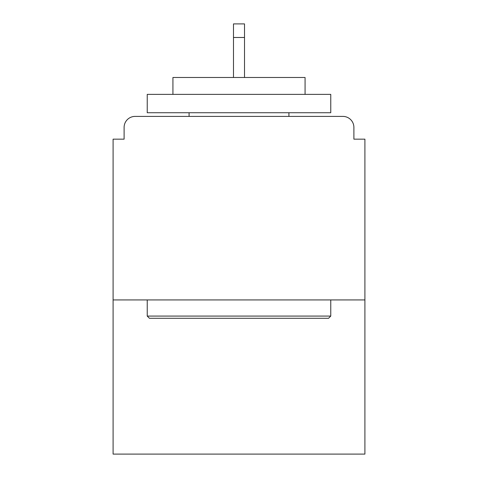 <?xml version="1.0" encoding="UTF-8"?>
<svg xmlns="http://www.w3.org/2000/svg" width="478" height="478" viewBox="0 0 478 478"><rect width="100%" height="100%" fill="white"/><g stroke="black" fill="none" stroke-linecap="round" stroke-linejoin="round"><path stroke-width="0.72" d="M353.893 139.158L353.893 127.411L353.893 139.158L364.905 139.158L364.905 454.1L113.095 454.1L113.095 139.158L124.107 139.158L124.107 127.411L124.107 139.158M364.905 299.933L113.095 299.933M353.893 127.411A11.012 11.012 0 0 0 342.881 116.399L135.119 116.399A11.012 11.012 0 0 0 124.107 127.411M342.881 116.399L296.264 116.399M181.736 116.399L135.119 116.399M328.565 318.288L149.435 318.288L147.236 316.083L330.764 316.083L328.565 318.288M147.236 94.375L330.764 94.375L330.764 112.73L147.236 112.73L147.236 94.375M305.072 94.375L305.072 77.49L172.928 77.49L172.928 94.375M147.236 299.933L147.236 316.083M330.764 299.933L330.764 316.083M189.079 112.73L189.079 116.399M288.921 112.73L288.921 116.399M244.509 37.481L233.491 37.481L233.491 23.9L244.509 23.9L244.509 77.49M233.491 37.481L233.491 77.49"/></g></svg>

